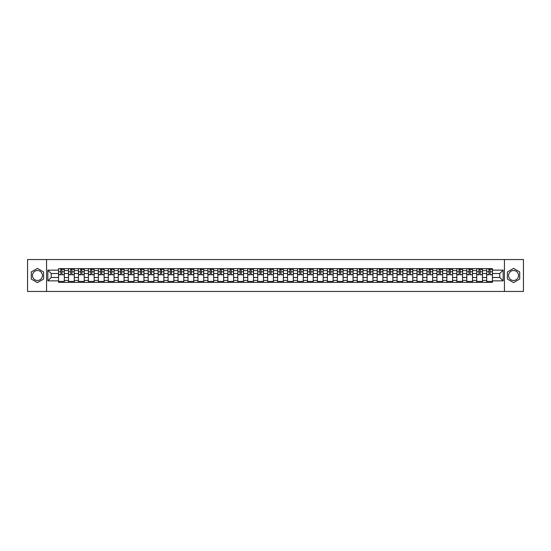 <?xml version="1.0" encoding="UTF-8"?>
<svg xmlns="http://www.w3.org/2000/svg" width="551" height="551" viewBox="0 0 551 551"><rect width="100%" height="100%" fill="white"/><g stroke="black" fill="none" stroke-linecap="round" stroke-linejoin="round"><path stroke-width="0.83" d="M37.44 280.48A4.98 4.98 0 0 1 32.468 275.5A4.98 4.98 0 0 1 37.44 270.52A4.98 4.98 0 0 1 42.42 275.5A4.98 4.98 0 0 1 37.44 280.48M513.56 280.48A4.98 4.98 0 0 1 508.58 275.5A4.98 4.98 0 0 1 513.56 270.52A4.98 4.98 0 0 1 518.532 275.5A4.98 4.98 0 0 1 513.56 280.48M504.434 291.458L523.45 291.458L523.45 259.542L27.55 259.542L27.55 291.458L504.434 291.458L504.434 259.542M68.524 282.36L68.524 270.582L64.309 270.582L64.309 282.36M64.309 270.582L64.309 268.64M68.524 270.582L68.524 268.64M74.268 268.64L74.268 282.36M78.483 282.36L78.483 268.64M84.227 268.64L84.227 282.36M88.436 282.36L88.436 268.64M94.18 268.64L94.18 282.36M98.395 282.36L98.395 268.64M104.139 268.64L104.139 282.36M108.347 282.36L108.347 268.64M114.091 268.64L114.091 282.36M118.307 282.36L118.307 268.64M124.051 268.64L124.051 282.36M128.259 282.36L128.259 268.64M134.003 268.64L134.003 282.36M138.218 282.36L138.218 268.64M143.963 268.64L143.963 282.36M148.178 282.36L148.178 268.64M153.915 268.64L153.915 282.36M158.13 282.36L158.13 268.64M163.874 268.64L163.874 282.36M168.089 282.36L168.089 268.64M173.834 268.64L173.834 282.36M178.042 282.36L178.042 268.64M183.786 268.64L183.786 282.36M188.001 282.36L188.001 268.64M193.745 268.64L193.745 282.36M197.954 282.36L197.954 268.64M203.698 268.64L203.698 282.36M207.913 282.36L207.913 268.64M213.657 268.64L213.657 282.36M217.865 282.36L217.865 268.64M223.61 268.64L223.61 282.36M227.825 282.36L227.825 268.64M233.569 268.64L233.569 282.36M237.784 282.36L237.784 268.64M243.528 268.64L243.528 282.36M247.736 282.36L247.736 268.64M253.481 268.64L253.481 282.36M257.696 282.36L257.696 268.64M263.44 268.64L263.44 282.36M267.648 282.36L267.648 268.64M273.392 268.64L273.392 282.36M277.608 282.36L277.608 268.64M283.352 268.64L283.352 282.36M287.56 282.36L287.56 268.64M293.304 268.64L293.304 282.36M297.519 282.36L297.519 268.64M303.264 268.64L303.264 282.36M307.472 282.36L307.472 268.64M313.216 268.64L313.216 282.36M317.431 282.36L317.431 268.64M323.175 268.64L323.175 282.36M327.39 282.36L327.39 268.64M333.135 268.64L333.135 282.36M337.343 282.36L337.343 268.64M343.087 268.64L343.087 282.36M347.302 282.36L347.302 268.64M353.046 268.64L353.046 282.36M357.255 282.36L357.255 268.64M362.999 268.64L362.999 282.36M367.214 282.36L367.214 268.64M372.958 268.64L372.958 282.36M377.166 282.36L377.166 268.64M382.911 268.64L382.911 282.36M387.126 282.36L387.126 268.64M392.87 268.64L392.87 282.36M397.085 282.36L397.085 268.64M402.822 268.64L402.822 282.36M407.037 282.36L407.037 268.64M412.782 268.64L412.782 282.36M416.997 282.36L416.997 268.64M422.741 268.64L422.741 282.36M426.949 282.36L426.949 268.64M432.693 268.64L432.693 282.36M436.909 282.36L436.909 268.64M442.653 268.64L442.653 282.36M446.861 282.36L446.861 268.64M452.605 268.64L452.605 282.36M456.82 282.36L456.82 268.64M462.565 268.64L462.565 282.36M466.773 282.36L466.773 268.64M472.517 268.64L472.517 282.36M476.732 282.36L476.732 268.64M482.476 268.64L482.476 282.36M486.691 282.36L486.691 268.64M486.691 277.477L482.476 277.477M476.732 277.477L472.517 277.477M466.773 277.477L462.565 277.477M456.82 277.477L452.605 277.477M446.861 277.477L442.653 277.477M436.909 277.477L432.693 277.477M426.949 277.477L422.741 277.477M416.997 277.477L412.782 277.477M407.037 277.477L402.822 277.477M397.085 277.477L392.87 277.477M387.126 277.477L382.911 277.477M377.166 277.477L372.958 277.477M367.214 277.477L362.999 277.477M357.255 277.477L353.046 277.477M347.302 277.477L343.087 277.477M337.343 277.477L333.135 277.477M327.39 277.477L323.175 277.477M317.431 277.477L313.216 277.477M307.472 277.477L303.264 277.477M297.519 277.477L293.304 277.477M287.56 277.477L283.352 277.477M277.608 277.477L273.392 277.477M267.648 277.477L263.44 277.477M257.696 277.477L253.481 277.477M247.736 277.477L243.528 277.477M237.784 277.477L233.569 277.477M227.825 277.477L223.61 277.477M217.865 277.477L213.657 277.477M207.913 277.477L203.698 277.477M197.954 277.477L193.745 277.477M188.001 277.477L183.786 277.477M178.042 277.477L173.834 277.477M168.089 277.477L163.874 277.477M158.13 277.477L153.915 277.477M148.178 277.477L143.963 277.477M138.218 277.477L134.003 277.477M128.259 277.477L124.051 277.477M118.307 277.477L114.091 277.477M108.347 277.477L104.139 277.477M98.395 277.477L94.18 277.477M88.436 277.477L84.227 277.477M78.483 277.477L74.268 277.477M68.524 277.477L64.309 277.477M486.691 273.523L482.476 273.523M476.732 273.523L472.517 273.523M466.773 273.523L462.565 273.523M456.82 273.523L452.605 273.523M446.861 273.523L442.653 273.523M436.909 273.523L432.693 273.523M426.949 273.523L422.741 273.523M416.997 273.523L412.782 273.523M407.037 273.523L402.822 273.523M397.085 273.523L392.87 273.523M387.126 273.523L382.911 273.523M377.166 273.523L372.958 273.523M367.214 273.523L362.999 273.523M357.255 273.523L353.046 273.523M347.302 273.523L343.087 273.523M337.343 273.523L333.135 273.523M327.39 273.523L323.175 273.523M317.431 273.523L313.216 273.523M307.472 273.523L303.264 273.523M297.519 273.523L293.304 273.523M287.56 273.523L283.352 273.523M277.608 273.523L273.392 273.523M267.648 273.523L263.44 273.523M257.696 273.523L253.481 273.523M247.736 273.523L243.528 273.523M237.784 273.523L233.569 273.523M227.825 273.523L223.61 273.523M217.865 273.523L213.657 273.523M207.913 273.523L203.698 273.523M197.954 273.523L193.745 273.523M188.001 273.523L183.786 273.523M178.042 273.523L173.834 273.523M168.089 273.523L163.874 273.523M158.13 273.523L153.915 273.523M148.178 273.523L143.963 273.523M138.218 273.523L134.003 273.523M128.259 273.523L124.051 273.523M118.307 273.523L114.091 273.523M108.347 273.523L104.139 273.523M98.395 273.523L94.18 273.523M88.436 273.523L84.227 273.523M78.483 273.523L74.268 273.523M68.524 273.523L64.309 273.523M51.229 277.477L58.564 277.477L58.564 273.523L51.229 273.523L51.229 277.477L47.847 280.858L47.847 270.142L58.564 270.142L58.564 273.523M492.436 273.523L492.436 277.477L499.771 277.477L499.771 273.523L492.436 273.523L492.436 268.64L58.564 268.64L58.564 270.142M492.436 270.142L503.153 270.142L503.153 280.858L492.436 280.858L492.436 277.477M58.564 277.477L58.564 282.36L492.436 282.36L492.436 280.858M58.564 280.858L47.847 280.858M46.566 291.458L46.566 259.542M43.605 271.946L37.44 268.385L31.283 271.946L31.283 279.054L37.44 282.615L43.605 279.054L43.605 271.946M519.717 271.946L513.56 268.385L507.395 271.946L507.395 279.054L513.56 282.615L519.717 279.054L519.717 271.946M64.309 281.403L58.564 281.403M60.899 269.597L61.981 269.597M74.268 281.403L68.524 281.403M70.852 269.597L71.94 269.597M84.227 281.403L78.483 281.403M80.811 269.597L81.892 269.597M94.18 281.403L88.436 281.403M90.763 269.597L91.852 269.597M104.139 281.403L98.395 281.403M100.723 269.597L101.804 269.597M114.091 281.403L108.347 281.403M110.675 269.597L111.763 269.597M124.051 281.403L118.307 281.403M120.635 269.597L121.723 269.597M134.003 281.403L128.259 281.403M130.594 269.597L131.675 269.597M143.963 281.403L138.218 281.403M140.546 269.597L141.635 269.597M153.915 281.403L148.178 281.403M150.506 269.597L151.587 269.597M163.874 281.403L158.13 281.403M160.458 269.597L161.546 269.597M173.834 281.403L168.089 281.403M170.417 269.597L171.499 269.597M183.786 281.403L178.042 281.403M180.37 269.597L181.458 269.597M193.745 281.403L188.001 281.403M190.329 269.597L191.417 269.597M203.698 281.403L197.954 281.403M200.288 269.597L201.37 269.597M213.657 281.403L207.913 281.403M210.241 269.597L211.329 269.597M223.61 281.403L217.865 281.403M220.2 269.597L221.282 269.597M233.569 281.403L227.825 281.403M230.153 269.597L231.241 269.597M243.528 281.403L237.784 281.403M240.112 269.597L241.193 269.597M253.481 281.403L247.736 281.403M250.064 269.597L251.153 269.597M263.44 281.403L257.696 281.403M260.024 269.597L261.105 269.597M273.392 281.403L267.648 281.403M269.976 269.597L271.064 269.597M283.352 281.403L277.608 281.403M279.936 269.597L281.024 269.597M293.304 281.403L287.56 281.403M289.895 269.597L290.976 269.597M303.264 281.403L297.519 281.403M299.847 269.597L300.936 269.597M313.216 281.403L307.472 281.403M309.807 269.597L310.888 269.597M323.175 281.403L317.431 281.403M319.759 269.597L320.847 269.597M333.135 281.403L327.39 281.403M329.718 269.597L330.8 269.597M343.087 281.403L337.343 281.403M339.671 269.597L340.759 269.597M353.046 281.403L347.302 281.403M349.63 269.597L350.712 269.597M362.999 281.403L357.255 281.403M359.583 269.597L360.671 269.597M372.958 281.403L367.214 281.403M369.542 269.597L370.63 269.597M382.911 281.403L377.166 281.403M379.501 269.597L380.583 269.597M392.87 281.403L387.126 281.403M389.454 269.597L390.542 269.597M402.822 281.403L397.085 281.403M399.413 269.597L400.494 269.597M412.782 281.403L407.037 281.403M409.365 269.597L410.454 269.597M422.741 281.403L416.997 281.403M419.325 269.597L420.406 269.597M432.693 281.403L426.949 281.403M429.277 269.597L430.365 269.597M442.653 281.403L436.909 281.403M439.237 269.597L440.325 269.597M452.605 281.403L446.861 281.403M449.196 269.597L450.277 269.597M462.565 281.403L456.82 281.403M459.148 269.597L460.237 269.597M472.517 281.403L466.773 281.403M469.108 269.597L470.189 269.597M482.476 281.403L476.732 281.403M479.06 269.597L480.148 269.597M492.436 281.403L486.691 281.403M489.019 269.597L490.101 269.597M47.847 270.142L51.229 273.523M499.771 277.477L503.153 280.858M499.771 273.523L503.153 270.142M61.981 274.55L64.281 274.763L61.981 274.763L61.981 268.702L64.281 268.702L63 268.702M64.281 274.55L64.281 268.702M60.899 269.535L61.981 269.535M63 269.535L63.448 269.535M59.873 268.702L58.599 268.702L58.599 274.763L60.899 274.763L60.706 268.702M58.599 268.702L62.173 268.702M71.94 274.55L74.233 274.763L71.94 274.763L71.94 268.702L74.233 268.702L72.959 268.702M74.233 274.55L74.233 268.702M70.852 269.535L71.94 269.535M72.959 269.535L73.407 269.535M69.832 268.702L68.558 268.702L68.558 274.763L70.852 274.763L70.659 268.702M68.558 268.702L72.133 268.702M81.892 274.55L84.193 274.763L81.892 274.763L81.892 268.702L84.193 268.702L82.919 268.702M84.193 274.55L84.193 268.702M80.811 269.535L81.892 269.535M82.919 269.535L83.359 269.535M79.792 268.702L78.511 268.702L78.511 274.763L80.811 274.763L80.618 268.702M78.511 268.702L82.085 268.702M91.852 274.55L94.145 274.763L91.852 274.763L91.852 268.702L94.145 268.702L92.871 268.702M94.145 274.55L94.145 268.702M90.763 269.535L91.852 269.535M92.871 269.535L93.319 269.535M89.744 268.702L88.47 268.702L88.47 274.763L90.763 274.763L90.578 268.702M88.47 268.702L92.045 268.702M101.804 274.55L104.105 274.763L101.804 274.763L101.804 268.702L104.105 268.702L102.83 268.702M104.105 274.55L104.105 268.702M100.723 269.535L101.804 269.535M102.83 269.535L103.278 269.535M99.703 268.702L98.422 268.702L98.422 274.763L100.723 274.763L100.53 268.702M98.422 268.702L101.997 268.702M111.763 274.55L114.064 274.763L111.763 274.763L111.763 268.702L114.064 268.702L112.783 268.702M114.064 274.55L114.064 268.702M110.675 269.535L111.763 269.535M112.783 269.535L113.231 269.535M109.656 268.702L108.382 268.702L108.382 274.763L110.675 274.763L110.489 268.702M108.382 268.702L111.956 268.702M121.723 274.55L124.016 274.763L121.723 274.763L121.723 268.702L124.016 268.702L122.742 268.702M124.016 274.55L124.016 268.702M120.635 269.535L121.723 269.535M122.742 269.535L123.19 269.535M119.615 268.702L118.334 268.702L118.334 274.763L120.635 274.763L120.442 268.702M118.334 268.702L121.909 268.702M131.675 274.55L133.976 274.763L131.675 274.763L131.675 268.702L133.976 268.702L132.695 268.702M133.976 274.55L133.976 268.702M130.594 269.535L131.675 269.535M132.695 269.535L133.142 269.535M129.568 268.702L128.293 268.702L128.293 274.763L130.594 274.763L130.401 268.702M128.293 268.702L131.868 268.702M141.635 274.55L143.928 274.763L141.635 274.763L141.635 268.702L143.928 268.702L142.654 268.702M143.928 274.55L143.928 268.702M140.546 269.535L141.635 269.535M142.654 269.535L143.102 269.535M139.527 268.702L138.253 268.702L138.253 274.763L140.546 274.763L140.353 268.702M138.253 268.702L141.827 268.702M151.587 274.55L153.887 274.763L151.587 274.763L151.587 268.702L153.887 268.702L152.613 268.702M153.887 274.55L153.887 268.702M150.506 269.535L151.587 269.535M152.613 269.535L153.054 269.535M149.479 268.702L148.205 268.702L148.205 274.763L150.506 274.763L150.313 268.702M148.205 268.702L151.78 268.702M161.546 274.55L163.84 274.763L161.546 274.763L161.546 268.702L163.84 268.702L162.566 268.702M163.84 274.55L163.84 268.702M160.458 269.535L161.546 269.535M162.566 269.535L163.013 269.535M159.439 268.702L158.165 268.702L158.165 274.763L160.458 274.763L160.265 268.702M158.165 268.702L161.739 268.702M171.499 274.55L173.799 274.763L171.499 274.763L171.499 268.702L173.799 268.702L172.525 268.702M173.799 274.55L173.799 268.702M170.417 269.535L171.499 269.535M172.525 269.535L172.973 269.535M169.398 268.702L168.117 268.702L168.117 274.763L170.417 274.763L170.225 268.702M168.117 268.702L171.692 268.702M181.458 274.55L183.758 274.763L181.458 274.763L181.458 268.702L183.758 268.702L182.477 268.702M183.758 274.55L183.758 268.702M180.37 269.535L181.458 269.535M182.477 269.535L182.925 269.535M179.35 268.702L178.076 268.702L178.076 274.763L180.37 274.763L180.184 268.702M178.076 268.702L181.651 268.702M191.417 274.55L193.711 274.763L191.417 274.763L191.417 268.702L193.711 268.702L192.437 268.702M193.711 274.55L193.711 268.702M190.329 269.535L191.417 269.535M192.437 269.535L192.884 269.535M189.31 268.702L188.029 268.702L188.029 274.763L190.329 274.763L190.136 268.702M188.029 268.702L191.603 268.702M201.37 274.55L203.67 274.763L201.37 274.763L201.37 268.702L203.67 268.702L202.389 268.702M203.67 274.55L203.67 268.702M200.288 269.535L201.37 269.535M202.389 269.535L202.837 269.535M199.262 268.702L197.988 268.702L197.988 274.763L200.288 274.763L200.096 268.702M197.988 268.702L201.563 268.702M211.329 274.55L213.623 274.763L211.329 274.763L211.329 268.702L213.623 268.702L212.349 268.702M213.623 274.55L213.623 268.702M210.241 269.535L211.329 269.535M212.349 269.535L212.796 269.535M209.222 268.702L207.947 268.702L207.947 274.763L210.241 274.763L210.048 268.702M207.947 268.702L211.515 268.702M221.282 274.55L223.582 274.763L221.282 274.763L221.282 268.702L223.582 268.702L222.301 268.702M223.582 274.55L223.582 268.702M220.2 269.535L221.282 269.535M222.301 269.535L222.749 269.535M219.174 268.702L217.9 268.702L217.9 274.763L220.2 274.763L220.007 268.702M217.9 268.702L221.474 268.702M231.241 274.55L233.534 274.763L231.241 274.763L231.241 268.702L233.534 268.702L232.26 268.702M233.534 274.55L233.534 268.702M230.153 269.535L231.241 269.535M232.26 269.535L232.708 269.535M229.133 268.702L227.859 268.702L227.859 274.763L230.153 274.763L229.96 268.702M227.859 268.702L231.434 268.702M241.193 274.55L243.494 274.763L241.193 274.763L241.193 268.702L243.494 268.702L242.22 268.702M243.494 274.55L243.494 268.702M240.112 269.535L241.193 269.535M242.22 269.535L242.66 269.535M239.093 268.702L237.812 268.702L237.812 274.763L240.112 274.763L239.919 268.702M237.812 268.702L241.386 268.702M251.153 274.55L253.446 274.763L251.153 274.763L251.153 268.702L253.446 268.702L252.172 268.702M253.446 274.55L253.446 268.702M250.064 269.535L251.153 269.535M252.172 269.535L252.62 269.535M249.045 268.702L247.771 268.702L247.771 274.763L250.064 274.763L249.879 268.702M247.771 268.702L251.346 268.702M261.105 274.55L263.406 274.763L261.105 274.763L261.105 268.702L263.406 268.702L262.131 268.702M263.406 274.55L263.406 268.702M260.024 269.535L261.105 269.535M262.131 269.535L262.579 269.535M259.004 268.702L257.723 268.702L257.723 274.763L260.024 274.763L259.831 268.702M257.723 268.702L261.298 268.702M271.064 274.55L273.365 274.763L271.064 274.763L271.064 268.702L273.365 268.702L272.084 268.702M273.365 274.55L273.365 268.702M269.976 269.535L271.064 269.535M272.084 269.535L272.531 269.535M268.957 268.702L267.683 268.702L267.683 274.763L269.976 274.763L269.79 268.702M267.683 268.702L271.257 268.702M281.024 274.55L283.317 274.763L281.024 274.763L281.024 268.702L283.317 268.702L282.043 268.702M283.317 274.55L283.317 268.702M279.936 269.535L281.024 269.535M282.043 269.535L282.491 269.535M278.916 268.702L277.635 268.702L277.635 274.763L279.936 274.763L279.743 268.702M277.635 268.702L281.21 268.702M290.976 274.55L293.277 274.763L290.976 274.763L290.976 268.702L293.277 268.702L291.996 268.702M293.277 274.55L293.277 268.702M289.895 269.535L290.976 269.535M291.996 269.535L292.443 269.535M288.869 268.702L287.594 268.702L287.594 274.763L289.895 274.763L289.702 268.702M287.594 268.702L291.169 268.702M300.936 274.55L303.229 274.763L300.936 274.763L300.936 268.702L303.229 268.702L301.955 268.702M303.229 274.55L303.229 268.702M299.847 269.535L300.936 269.535M301.955 269.535L302.403 269.535M298.828 268.702L297.554 268.702L297.554 274.763L299.847 274.763L299.654 268.702M297.554 268.702L301.121 268.702M310.888 274.55L313.188 274.763L310.888 274.763L310.888 268.702L313.188 268.702L311.907 268.702M313.188 274.55L313.188 268.702M309.807 269.535L310.888 269.535M311.907 269.535L312.355 269.535M308.78 268.702L307.506 268.702L307.506 274.763L309.807 274.763L309.614 268.702M307.506 268.702L311.081 268.702M320.847 274.55L323.141 274.763L320.847 274.763L320.847 268.702L323.141 268.702L321.867 268.702M323.141 274.55L323.141 268.702M319.759 269.535L320.847 269.535M321.867 269.535L322.314 269.535M318.74 268.702L317.466 268.702L317.466 274.763L319.759 274.763L319.566 268.702M317.466 268.702L321.04 268.702M330.8 274.55L333.1 274.763L330.8 274.763L330.8 268.702L333.1 268.702L331.826 268.702M333.1 274.55L333.1 268.702M329.718 269.535L330.8 269.535M331.826 269.535L332.267 269.535M328.699 268.702L327.418 268.702L327.418 274.763L329.718 274.763L329.526 268.702M327.418 268.702L330.993 268.702M340.759 274.55L343.053 274.763L340.759 274.763L340.759 268.702L343.053 268.702L341.778 268.702M343.053 274.55L343.053 268.702M339.671 269.535L340.759 269.535M341.778 269.535L342.226 269.535M338.651 268.702L337.377 268.702L337.377 274.763L339.671 274.763L339.485 268.702M337.377 268.702L340.952 268.702M350.712 274.55L353.012 274.763L350.712 274.763L350.712 268.702L353.012 268.702L351.738 268.702M353.012 274.55L353.012 268.702M349.63 269.535L350.712 269.535M351.738 269.535L352.185 269.535M348.611 268.702L347.33 268.702L347.33 274.763L349.63 274.763L349.437 268.702M347.33 268.702L350.904 268.702M360.671 274.55L362.971 274.763L360.671 274.763L360.671 268.702L362.971 268.702L361.69 268.702M362.971 274.55L362.971 268.702M359.583 269.535L360.671 269.535M361.69 269.535L362.138 269.535M358.563 268.702L357.289 268.702L357.289 274.763L359.583 274.763L359.397 268.702M357.289 268.702L360.864 268.702M370.63 274.55L372.924 274.763L370.63 274.763L370.63 268.702L372.924 268.702L371.649 268.702M372.924 274.55L372.924 268.702M369.542 269.535L370.63 269.535M371.649 269.535L372.097 269.535M368.523 268.702L367.242 268.702L367.242 274.763L369.542 274.763L369.349 268.702M367.242 268.702L370.816 268.702M380.583 274.55L382.883 274.763L380.583 274.763L380.583 268.702L382.883 268.702L381.602 268.702M382.883 274.55L382.883 268.702M379.501 269.535L380.583 269.535M381.602 269.535L382.05 269.535M378.475 268.702L377.201 268.702L377.201 274.763L379.501 274.763L379.308 268.702M377.201 268.702L380.775 268.702M390.542 274.55L392.835 274.763L390.542 274.763L390.542 268.702L392.835 268.702L391.561 268.702M392.835 274.55L392.835 268.702M389.454 269.535L390.542 269.535M391.561 269.535L392.009 269.535M388.434 268.702L387.16 268.702L387.16 274.763L389.454 274.763L389.261 268.702M387.16 268.702L390.735 268.702M400.494 274.55L402.795 274.763L400.494 274.763L400.494 268.702L402.795 268.702L401.521 268.702M402.795 274.55L402.795 268.702M399.413 269.535L400.494 269.535M401.521 269.535L401.961 269.535M398.387 268.702L397.113 268.702L397.113 274.763L399.413 274.763L399.22 268.702M397.113 268.702L400.687 268.702M410.454 274.55L412.747 274.763L410.454 274.763L410.454 268.702L412.747 268.702L411.473 268.702M412.747 274.55L412.747 268.702M409.365 269.535L410.454 269.535M411.473 269.535L411.921 269.535M408.346 268.702L407.072 268.702L407.072 274.763L409.365 274.763L409.173 268.702M407.072 268.702L410.647 268.702M420.406 274.55L422.707 274.763L420.406 274.763L420.406 268.702L422.707 268.702L421.432 268.702M422.707 274.55L422.707 268.702M419.325 269.535L420.406 269.535M421.432 269.535L421.88 269.535M418.305 268.702L417.024 268.702L417.024 274.763L419.325 274.763L419.132 268.702M417.024 268.702L420.599 268.702M430.365 274.55L432.666 274.763L430.365 274.763L430.365 268.702L432.666 268.702L431.385 268.702M432.666 274.55L432.666 268.702M429.277 269.535L430.365 269.535M431.385 269.535L431.832 269.535M428.258 268.702L426.984 268.702L426.984 274.763L429.277 274.763L429.091 268.702M426.984 268.702L430.558 268.702M440.325 274.55L442.618 274.763L440.325 274.763L440.325 268.702L442.618 268.702L441.344 268.702M442.618 274.55L442.618 268.702M439.237 269.535L440.325 269.535M441.344 269.535L441.792 269.535M438.217 268.702L436.936 268.702L436.936 274.763L439.237 274.763L439.044 268.702M436.936 268.702L440.511 268.702M450.277 274.55L452.578 274.763L450.277 274.763L450.277 268.702L452.578 268.702L451.297 268.702M452.578 274.55L452.578 268.702M449.196 269.535L450.277 269.535M451.297 269.535L451.744 269.535M448.17 268.702L446.895 268.702L446.895 274.763L449.196 274.763L449.003 268.702M446.895 268.702L450.47 268.702M460.237 274.55L462.53 274.763L460.237 274.763L460.237 268.702L462.53 268.702L461.256 268.702M462.53 274.55L462.53 268.702M459.148 269.535L460.237 269.535M461.256 269.535L461.704 269.535M458.129 268.702L456.855 268.702L456.855 274.763L459.148 274.763L458.955 268.702M456.855 268.702L460.422 268.702M470.189 274.55L472.489 274.763L470.189 274.763L470.189 268.702L472.489 268.702L471.208 268.702M472.489 274.55L472.489 268.702M469.108 269.535L470.189 269.535M471.208 269.535L471.656 269.535M468.081 268.702L466.807 268.702L466.807 274.763L469.108 274.763L468.915 268.702M466.807 268.702L470.382 268.702M480.148 274.55L482.442 274.763L480.148 274.763L480.148 268.702L482.442 268.702L481.168 268.702M482.442 274.55L482.442 268.702M479.06 269.535L480.148 269.535M481.168 269.535L481.615 269.535M478.041 268.702L476.767 268.702L476.767 274.763L479.06 274.763L478.867 268.702M476.767 268.702L480.341 268.702M490.101 274.55L492.401 274.763L490.101 274.763L490.101 268.702L492.401 268.702L491.127 268.702M492.401 274.55L492.401 268.702M489.019 269.535L490.101 269.535M491.127 269.535L491.568 269.535M488 268.702L486.719 268.702L486.719 274.763L489.019 274.763L488.827 268.702M486.719 268.702L490.294 268.702M476.732 270.582L472.517 270.582M466.773 270.582L462.565 270.582M456.82 270.582L452.605 270.582M446.861 270.582L442.653 270.582M436.909 270.582L432.693 270.582M426.949 270.582L422.741 270.582M416.997 270.582L412.782 270.582M407.037 270.582L402.822 270.582M397.085 270.582L392.87 270.582M387.126 270.582L382.911 270.582M377.166 270.582L372.958 270.582M367.214 270.582L362.999 270.582M357.255 270.582L353.046 270.582M347.302 270.582L343.087 270.582M337.343 270.582L333.135 270.582M327.39 270.582L323.175 270.582M317.431 270.582L313.216 270.582M307.472 270.582L303.264 270.582M297.519 270.582L293.304 270.582M287.56 270.582L283.352 270.582M277.608 270.582L273.392 270.582M267.648 270.582L263.44 270.582M257.696 270.582L253.481 270.582M247.736 270.582L243.528 270.582M237.784 270.582L233.569 270.582M227.825 270.582L223.61 270.582M217.865 270.582L213.657 270.582M207.913 270.582L203.698 270.582M197.954 270.582L193.745 270.582M188.001 270.582L183.786 270.582M178.042 270.582L173.834 270.582M168.089 270.582L163.874 270.582M158.13 270.582L153.915 270.582M148.178 270.582L143.963 270.582M138.218 270.582L134.003 270.582M128.259 270.582L124.051 270.582M118.307 270.582L114.091 270.582M108.347 270.582L104.139 270.582M98.395 270.582L94.18 270.582M88.436 270.582L84.227 270.582M78.483 270.582L74.268 270.582M486.691 270.582L482.476 270.582M476.732 280.418L472.517 280.418M466.773 280.418L462.565 280.418M456.82 280.418L452.605 280.418M446.861 280.418L442.653 280.418M436.909 280.418L432.693 280.418M426.949 280.418L422.741 280.418M416.997 280.418L412.782 280.418M407.037 280.418L402.822 280.418M397.085 280.418L392.87 280.418M387.126 280.418L382.911 280.418M377.166 280.418L372.958 280.418M367.214 280.418L362.999 280.418M357.255 280.418L353.046 280.418M347.302 280.418L343.087 280.418M337.343 280.418L333.135 280.418M327.39 280.418L323.175 280.418M317.431 280.418L313.216 280.418M307.472 280.418L303.264 280.418M297.519 280.418L293.304 280.418M287.56 280.418L283.352 280.418M277.608 280.418L273.392 280.418M267.648 280.418L263.44 280.418M257.696 280.418L253.481 280.418M247.736 280.418L243.528 280.418M237.784 280.418L233.569 280.418M227.825 280.418L223.61 280.418M217.865 280.418L213.657 280.418M207.913 280.418L203.698 280.418M197.954 280.418L193.745 280.418M188.001 280.418L183.786 280.418M178.042 280.418L173.834 280.418M168.089 280.418L163.874 280.418M158.13 280.418L153.915 280.418M148.178 280.418L143.963 280.418M138.218 280.418L134.003 280.418M128.259 280.418L124.051 280.418M118.307 280.418L114.091 280.418M108.347 280.418L104.139 280.418M98.395 280.418L94.18 280.418M88.436 280.418L84.227 280.418M78.483 280.418L74.268 280.418M68.524 280.418L64.309 280.418M486.691 280.418L482.476 280.418M61.981 271.801L64.281 271.801M58.599 274.55L60.899 274.55M58.599 271.801L60.899 271.801M71.94 271.801L74.233 271.801M68.558 274.55L70.852 274.55M68.558 271.801L70.852 271.801M81.892 271.801L84.193 271.801M78.511 274.55L80.811 274.55M78.511 271.801L80.811 271.801M91.852 271.801L94.145 271.801M88.47 274.55L90.763 274.55M88.47 271.801L90.763 271.801M101.804 271.801L104.105 271.801M98.422 274.55L100.723 274.55M98.422 271.801L100.723 271.801M111.763 271.801L114.064 271.801M108.382 274.55L110.675 274.55M108.382 271.801L110.675 271.801M121.723 271.801L124.016 271.801M118.334 274.55L120.635 274.55M118.334 271.801L120.635 271.801M131.675 271.801L133.976 271.801M128.293 274.55L130.594 274.55M128.293 271.801L130.594 271.801M141.635 271.801L143.928 271.801M138.253 274.55L140.546 274.55M138.253 271.801L140.546 271.801M151.587 271.801L153.887 271.801M148.205 274.55L150.506 274.55M148.205 271.801L150.506 271.801M161.546 271.801L163.84 271.801M158.165 274.55L160.458 274.55M158.165 271.801L160.458 271.801M171.499 271.801L173.799 271.801M168.117 274.55L170.417 274.55M168.117 271.801L170.417 271.801M181.458 271.801L183.758 271.801M178.076 274.55L180.37 274.55M178.076 271.801L180.37 271.801M191.417 271.801L193.711 271.801M188.029 274.55L190.329 274.55M188.029 271.801L190.329 271.801M201.37 271.801L203.67 271.801M197.988 274.55L200.288 274.55M197.988 271.801L200.288 271.801M211.329 271.801L213.623 271.801M207.947 274.55L210.241 274.55M207.947 271.801L210.241 271.801M221.282 271.801L223.582 271.801M217.9 274.55L220.2 274.55M217.9 271.801L220.2 271.801M231.241 271.801L233.534 271.801M227.859 274.55L230.153 274.55M227.859 271.801L230.153 271.801M241.193 271.801L243.494 271.801M237.812 274.55L240.112 274.55M237.812 271.801L240.112 271.801M251.153 271.801L253.446 271.801M247.771 274.55L250.064 274.55M247.771 271.801L250.064 271.801M261.105 271.801L263.406 271.801M257.723 274.55L260.024 274.55M257.723 271.801L260.024 271.801M271.064 271.801L273.365 271.801M267.683 274.55L269.976 274.55M267.683 271.801L269.976 271.801M281.024 271.801L283.317 271.801M277.635 274.55L279.936 274.55M277.635 271.801L279.936 271.801M290.976 271.801L293.277 271.801M287.594 274.55L289.895 274.55M287.594 271.801L289.895 271.801M300.936 271.801L303.229 271.801M297.554 274.55L299.847 274.55M297.554 271.801L299.847 271.801M310.888 271.801L313.188 271.801M307.506 274.55L309.807 274.55M307.506 271.801L309.807 271.801M320.847 271.801L323.141 271.801M317.466 274.55L319.759 274.55M317.466 271.801L319.759 271.801M330.8 271.801L333.1 271.801M327.418 274.55L329.718 274.55M327.418 271.801L329.718 271.801M340.759 271.801L343.053 271.801M337.377 274.55L339.671 274.55M337.377 271.801L339.671 271.801M350.712 271.801L353.012 271.801M347.33 274.55L349.63 274.55M347.33 271.801L349.63 271.801M360.671 271.801L362.971 271.801M357.289 274.55L359.583 274.55M357.289 271.801L359.583 271.801M370.63 271.801L372.924 271.801M367.242 274.55L369.542 274.55M367.242 271.801L369.542 271.801M380.583 271.801L382.883 271.801M377.201 274.55L379.501 274.55M377.201 271.801L379.501 271.801M390.542 271.801L392.835 271.801M387.16 274.55L389.454 274.55M387.16 271.801L389.454 271.801M400.494 271.801L402.795 271.801M397.113 274.55L399.413 274.55M397.113 271.801L399.413 271.801M410.454 271.801L412.747 271.801M407.072 274.55L409.365 274.55M407.072 271.801L409.365 271.801M420.406 271.801L422.707 271.801M417.024 274.55L419.325 274.55M417.024 271.801L419.325 271.801M430.365 271.801L432.666 271.801M426.984 274.55L429.277 274.55M426.984 271.801L429.277 271.801M440.325 271.801L442.618 271.801M436.936 274.55L439.237 274.55M436.936 271.801L439.237 271.801M450.277 271.801L452.578 271.801M446.895 274.55L449.196 274.55M446.895 271.801L449.196 271.801M460.237 271.801L462.53 271.801M456.855 274.55L459.148 274.55M456.855 271.801L459.148 271.801M470.189 271.801L472.489 271.801M466.807 274.55L469.108 274.55M466.807 271.801L469.108 271.801M480.148 271.801L482.442 271.801M476.767 274.55L479.06 274.55M476.767 271.801L479.06 271.801M490.101 271.801L492.401 271.801M486.719 274.55L489.019 274.55M486.719 271.801L489.019 271.801"/></g></svg>
